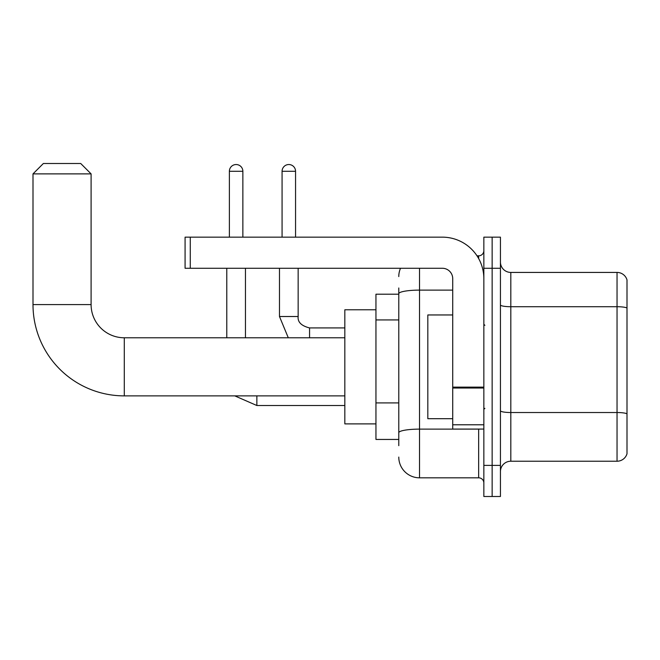 <?xml version="1.0" encoding="UTF-8"?>
<svg xmlns="http://www.w3.org/2000/svg" width="660" height="660" viewBox="0 0 660 660"><rect width="100%" height="100%" fill="white"/><g stroke="black" fill="none" stroke-linecap="round" stroke-linejoin="round"><path stroke-width="0.99" d="M398.78 294.212L375.952 294.212L375.952 439.444L398.78 439.444M398.78 445.665L398.78 287.983M483.846 465.374L483.846 496.502L492.145 496.502L492.145 465.374L492.145 496.502L500.437 496.502L500.437 465.374L492.145 465.374L492.145 268.274L492.145 465.374L483.846 465.374L483.846 268.274L492.145 268.274L492.145 237.154L492.145 268.274L500.437 268.274L500.437 465.374M500.437 268.274L500.437 237.154L483.846 237.154L483.846 268.274M419.529 268.274L419.529 477.823L478.657 477.823L478.657 429.066M477.007 255.824L478.657 255.824A5.189 5.189 0 0 0 483.846 250.643M398.78 313.706L398.78 293.716A20.749 3.605 180 0 1 419.529 290.12L452.719 290.12M483.846 483.013A5.189 5.189 0 0 0 478.657 477.823M398.78 276.573A20.749 20.749 0 0 1 400.513 268.274M419.529 477.823A20.749 20.749 0 0 1 398.78 457.075M500.437 471.603A10.37 10.37 0 0 1 510.815 461.224L617.042 461.224L617.042 272.423L510.815 272.423A10.37 10.37 0 0 1 500.437 262.053A10.37 10.37 0 0 0 510.815 272.423L510.815 461.224M627 279.898A10.37 10.37 0 0 0 617.042 272.423A10.37 10.37 0 0 1 627 279.898L627 453.758A10.37 10.37 0 0 1 617.042 461.224M344.834 395.876L124.286 395.876A91.286 91.286 0 0 1 33 304.582L33 173.877L43.37 163.499L80.718 163.499L91.096 173.877L33 173.877M124.286 395.876L124.286 337.78A33.198 33.198 0 0 1 91.096 304.582L91.096 173.877M375.952 309.771L344.834 309.771L344.834 423.885L375.952 423.885M229.375 237.154L229.375 171.278A6.74 6.74 0 0 1 236.115 164.538A6.74 6.74 0 0 1 242.863 171.278L242.863 237.154M245.454 337.78L245.454 268.274M226.784 337.78L226.784 268.274M282.076 237.154L282.076 171.278A6.74 6.74 0 0 1 288.816 164.538A6.74 6.74 0 0 1 295.556 171.278L295.556 237.154M483.846 429.066L452.719 429.066L452.719 387.123L483.846 387.123M483.846 278.652A41.497 41.497 0 0 0 442.348 237.154L190.27 237.154L190.27 268.274L442.348 268.274A10.37 10.37 0 0 1 452.719 278.652L452.719 387.123M190.27 268.274L185.081 268.274L185.081 237.154L190.27 237.154M452.719 314.96L427.82 314.96L427.82 418.696L452.719 418.696M398.78 319.927L375.952 319.927M398.78 402.913L375.952 402.913M480.455 429.066A5.189 0.899 0 0 1 478.657 429.124L419.529 429.124A20.749 3.605 180 0 0 398.78 432.729M478.657 258.563L478.657 255.824M627 308.014A10.37 1.798 180 0 0 617.042 306.718L510.815 306.718A10.37 1.798 0 0 1 500.437 304.912M627 413.828A10.37 1.798 180 0 0 617.042 412.525L510.815 412.525A10.37 1.798 -0 0 1 500.437 410.726M33 304.582L91.096 304.582M256.864 395.876L256.864 405.52L234.787 395.876M229.375 171.278L242.863 171.278M279.477 268.274L279.477 316.511L288.288 337.78L279.477 316.511L288.288 337.78L279.477 316.511L288.288 337.78L279.477 316.511L288.288 337.78L279.477 316.511L298.13 316.511M298.155 268.274L298.155 316.511C297.528 322.047 301.331 325.85 309.565 327.929C301.331 325.85 297.528 322.047 298.155 316.511C297.528 322.047 301.331 325.85 309.565 327.929C301.331 325.85 297.528 322.047 298.155 316.511C297.528 322.047 301.331 325.85 309.565 327.929C301.331 325.85 297.528 322.047 298.155 316.511C297.528 322.047 301.331 325.85 309.565 327.929L309.565 337.78M282.076 171.278L295.556 171.278M483.846 388.022L452.719 388.022M452.719 424.784L483.846 424.784M344.834 337.78L124.286 337.78M344.834 405.52L256.864 405.52M298.155 316.511C297.528 322.047 301.331 325.85 309.565 327.929L344.834 327.929M484.877 325.33L483.846 324.291M484.877 408.325L483.846 409.357"/></g></svg>
